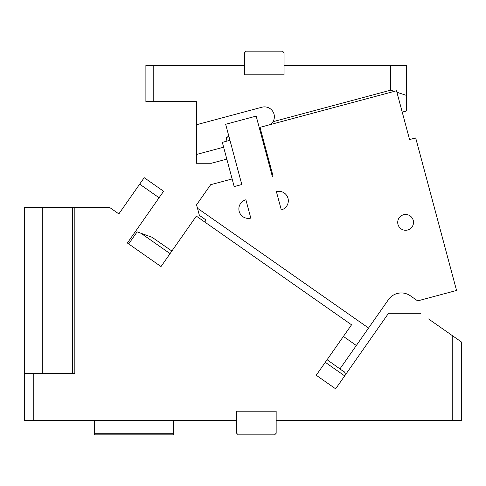 <?xml version="1.0" encoding="UTF-8"?>
<svg xmlns="http://www.w3.org/2000/svg" width="486" height="486" viewBox="0 0 486 486"><rect width="100%" height="100%" fill="white"/><g stroke="black" fill="none" stroke-linecap="round" stroke-linejoin="round"><path stroke-width="0.73" d="M236.682 420.645L236.682 433.275L238.262 434.855L274.584 434.855L276.157 433.275L276.157 411.168L236.682 411.168L236.682 420.645L24.3 420.645L24.3 207.473L109.66 207.473L118.845 213.901L144.202 177.682L163.606 191.271L159.08 197.735L139.676 184.151M452.223 420.645L452.223 335.534L461.7 342.168L461.7 420.645L276.157 420.645M452.223 335.534L428.543 318.95M434.739 323.293L437.096 324.94M170.064 253.625L141.007 233.28L151.498 237.095L137.113 231.858L128.675 243.917L161.012 266.559L196.332 216.112L351.548 324.8L316.228 375.247L335.632 388.83L388.539 313.27L420.426 313.27M316.228 375.247L335.632 388.83M159.08 197.735L127.381 243.012L161.012 266.559M24.3 373.272L74.832 373.272L74.832 207.473M72.39 373.272L72.39 207.473M42.276 373.272L42.276 207.473M33.777 373.272L33.777 420.645M173.52 433.275L173.52 434.855L94.57 434.855L94.57 433.275L173.52 433.275L173.52 420.645M94.57 433.275L94.57 420.645M344.75 372.367L327.096 359.719M171.88 251.037L152.288 237.429M343.912 371.498C345.339 372.616 345.601 374.08 344.689 375.897L345.254 373.934M152.944 237.794L153.327 238.049M153.783 65.355L153.783 101.671L145.885 101.671L145.885 65.355L244.58 65.355L244.58 74.832L284.055 74.832L284.055 52.725L282.475 51.145L246.159 51.145L244.58 52.725L244.58 65.355M394.255 91.368L390.641 90.177L273.041 121.688L270.593 124.507A9.872 9.872 0 0 0 261.954 107.206L196.417 124.762L196.417 154.493L223.627 147.203M260.198 128.11L259.433 128.31M228.93 136.487L227.497 136.87L226.379 138.802A1.58 1.58 0 0 1 226.342 138.152M226.998 141.104L226.379 138.802M226.397 137.921A1.58 1.58 0 0 1 226.658 137.429M226.762 137.307A1.58 1.58 0 0 1 227.497 136.87M390.641 90.177L390.641 65.355L406.436 65.355L406.436 95.39L396.898 92.243M406.436 95.39L406.436 110.996L402.226 112.12M226.822 159.122L211.38 163.26L196.417 163.26L196.417 154.493M153.783 101.671L196.417 101.671L196.417 124.762M390.641 65.355L284.055 65.355M204.74 221.999L206.1 220.061L199.388 215.359L197.48 208.239L368.564 328.032L388.411 299.686A15.789 15.789 0 0 1 410.403 295.81L417.656 300.889L456.554 290.464L415.682 137.939L409.583 139.573L396.503 90.767L259.992 127.344L273.071 176.151L272.312 176.357L273.071 176.151M368.564 328.032L340.03 368.777M272.312 176.357L256.165 116.111L225.662 124.282L241.803 184.534L234.179 186.575L232.132 178.951L210.657 184.704L196.563 204.825L197.48 208.239M245.892 199.782A9.477 9.477 0 0 0 239.191 211.386A9.477 9.477 0 0 0 250.794 218.086L245.892 199.782M281.303 209.916A9.477 9.477 0 0 0 287.998 198.312A9.477 9.477 0 0 0 276.394 191.612L281.303 209.916M356.335 345.497L343.402 336.44M232.132 178.951L222.327 142.355L229.957 140.314M260.46 132.137L261.225 131.937M234.179 186.575L241.803 184.534M398.684 218.591A7.898 7.898 0 0 1 409.4 215.45A7.898 7.898 0 0 1 412.541 226.16A7.898 7.898 0 0 1 401.825 229.307A7.898 7.898 0 0 1 398.684 218.591M344.689 375.897L325.286 362.307"/></g></svg>
